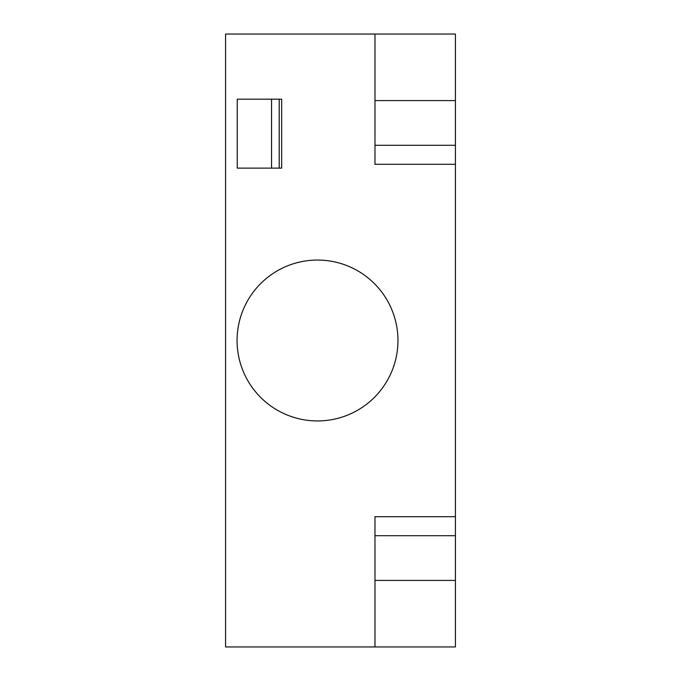 <?xml version="1.0" encoding="UTF-8"?>
<svg xmlns="http://www.w3.org/2000/svg" width="681" height="681" viewBox="0 0 681 681"><rect width="100%" height="100%" fill="white"/><g stroke="black" fill="none" stroke-linecap="round" stroke-linejoin="round"><path stroke-width="1.02" d="M374.976 646.95L225.581 646.95L225.581 34.05L455.419 34.05L455.419 646.95L374.976 646.95L374.976 516.709L455.419 516.709M374.976 34.05L374.976 164.291L455.419 164.291M271.549 99.171L281.67 99.171L281.67 168.122L237.235 168.122L237.235 99.171L271.549 99.171L271.549 168.122M397.959 340.5A80.443 80.443 0 0 1 317.516 420.943A80.443 80.443 0 0 1 237.073 340.5A80.443 80.443 0 0 1 317.516 260.057A80.443 80.443 0 0 1 397.959 340.5M279.21 99.171L279.21 168.122M455.419 145.3L374.976 145.3M455.419 100.584L374.976 100.584M455.419 580.416L374.976 580.416M455.419 535.7L374.976 535.7"/></g></svg>
